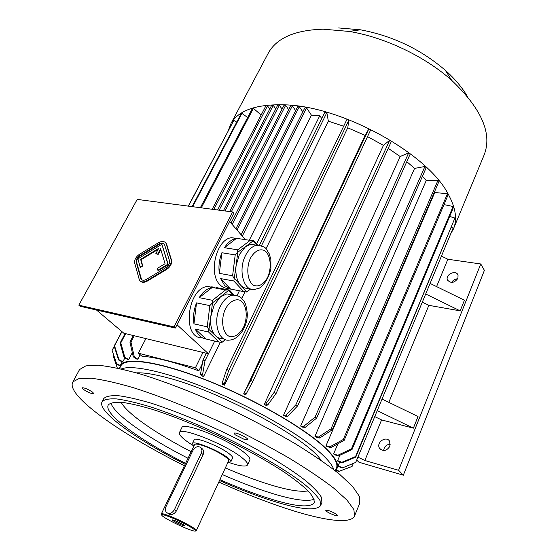 <?xml version="1.0" encoding="UTF-8"?>
<svg xmlns="http://www.w3.org/2000/svg" width="559" height="559" viewBox="0 0 559 559"><rect width="100%" height="100%" fill="white"/><g stroke="black" fill="none" stroke-linecap="round" stroke-linejoin="round"><path stroke-width="0.84" d="M326.316 511.15C328.643 513.225 337.35 516.656 337.552 515.573C336.916 514.252 334.065 512.631 328.992 510.702L325.715 510.255L326.316 511.15M244.423 439.458L247.658 439.674C248.93 438.158 234.738 431.45 234.151 433.295L235.129 434.769L244.423 439.458M193.379 445.67C183.317 439.402 178.677 435.035 179.446 432.568C180.578 426.37 227.457 445.25 242.634 458.24C246.54 461.441 248.161 463.704 247.504 465.025C245.827 466.989 239.531 466.108 228.61 462.377M181.759 427.81L181.843 427.642C183.052 421.304 229.882 440.066 244.968 453.16C248.846 456.396 250.446 458.687 249.775 460.043L247.574 464.878M194.169 439.898L194.218 439.807C194.951 436.355 221.015 446.851 229.693 454.167C231.985 456.018 232.935 457.332 232.558 458.094L230.867 461.748M193.84 446.138L192.429 443.518C193.141 440.122 219.219 450.673 227.939 457.94C230.238 459.784 231.202 461.077 230.832 461.832L227.953 462.314M194.553 444.643L194.595 444.566C195.21 443.72 197.718 443.979 202.113 445.327C211.519 448.57 219.505 452.573 226.074 457.346C228.121 458.988 228.98 460.141 228.652 460.812L196.342 530.498M161.733 514.776L161.369 513.868C161.81 513.393 164.234 513.98 168.622 515.622C179.837 519.765 197.879 529.513 196.321 530.54M167.952 513.386L169.251 514.294C172.102 515.035 174.492 513.896 176.42 510.877L203.308 454.16L203.406 450.463L202.679 449.108L201.184 447.941M168.685 516.523C181.109 521.121 200.227 531.895 194.574 531.05C190.053 530.952 164.479 518.759 161.97 515.496C160.901 514.133 163.137 514.476 168.685 516.523M183.562 524.817L184.54 525.565C186.475 527.717 169.552 519.646 172.682 519.912C175.666 520.695 179.292 522.33 183.562 524.817M354.699 515.608L359.765 503.198L359.346 496.294L352.652 486.526L339.488 474.151C327.588 464.739 312.795 454.579 295.124 443.657C276.097 432.554 255.673 421.661 233.844 410.977C200.814 395.479 168.287 382.649 140.98 374.202C123.916 369.415 109.718 366.424 98.384 365.244L85.89 365.859L79.56 369.541L79.119 370.358M218.814 482.04C240.321 491.675 260.836 499.844 280.359 506.538C319.266 519.87 350.172 525.027 354.483 516.146L353.91 509.591L347.027 500.151L333.653 488.056C321.593 478.804 306.653 468.763 288.821 457.926C269.648 446.879 249.076 435.985 227.129 425.259C193.917 409.663 161.285 396.611 133.964 387.876C116.901 382.88 102.737 379.673 91.466 378.254L79.099 378.513L72.929 381.853C64.802 394.843 120.674 434.001 184.449 465.731M92.647 392.187C87.756 389.071 84.255 387.611 82.145 387.799C83.123 389.595 86.386 391.552 91.935 393.669L94.017 393.822L92.647 392.187M320.726 505.294L321.9 502.506L321.467 497.377C318.784 492.828 313.473 487.224 305.528 480.551C287.571 466.492 257.133 448.465 223.244 432.135C197.145 419.928 173.22 410.313 151.468 403.277C138.22 399.371 127.179 396.841 118.354 395.695C110.962 395.353 106.119 396.282 103.82 398.49L103.52 399.056M219.505 480.537C235.528 487.602 250.698 493.569 265.022 498.453C296.773 509.151 315.283 511.576 320.545 505.72L320.076 500.654C317.372 496.154 312.034 490.585 304.061 483.954C286.047 469.958 255.54 451.958 221.602 435.615C195.475 423.387 171.529 413.723 149.777 406.638C136.529 402.69 125.502 400.118 116.677 398.923C109.305 398.532 104.484 399.412 102.206 401.579C96.204 410.844 136.431 439.633 185.162 464.236M219.918 479.65C234.787 486.183 248.853 491.696 262.122 496.203C291.889 506.195 309.211 508.445 314.095 502.96C314.689 500.172 312.816 496.266 308.477 491.256C302.685 485.652 294.537 479.231 284.042 471.999C266.308 460.448 245.247 448.751 220.868 436.907C196.3 425.406 173.765 416.308 153.271 409.628C140.784 405.897 130.38 403.465 122.051 402.333C115.084 401.956 110.521 402.787 108.376 404.835C102.772 413.436 139.932 440.212 185.581 463.362M192.911 450.456L166.086 506.468C165.08 508.774 165.164 510.73 166.344 512.317C169.195 514.483 171.906 513.574 174.485 509.591L201.485 452.755L201.953 450.337L201.191 447.948C198.361 445.621 195.601 446.459 192.911 450.456M173.849 520.198L183.548 524.81M164.276 244.108C162.942 243.172 161.258 243.284 159.224 244.43L140.351 255.91C137.57 257.867 136.354 260.124 136.717 262.66L141.588 279.661M155.828 253.667L157.778 254.003L160.587 248.72L165.052 263.722L157.324 268.383L157.869 270.263L167.868 264.225L161.886 244.283L137.926 258.845L140.141 266.964L142.356 265.623L140.623 259.327L158.637 248.392L155.828 253.667L158.183 254.408L160.81 249.475M140.141 266.964L140.561 267.363L142.776 266.021L141.043 259.732L158.12 249.363M157.869 270.263L158.281 270.661L168.28 264.638L161.886 244.283M232.642 211.966L137.221 199.402L78.798 305.158L174.031 326.896L232.642 211.966L233.76 213.279L175.309 328.07L174.031 326.896M140.253 281.079C141.979 282.707 144.327 282.7 147.303 281.072L166.652 269.417C170.488 266.72 172.102 263.631 171.508 260.166L166.722 244.444L165.66 242.781M234.487 278.571L240.698 285.244C236.778 280.66 235.248 274.113 236.108 265.602L233.851 281.016L220.609 278.585L230.601 289.101L224.746 285.691L220.609 278.585M237.729 252.605L236.108 265.602L239.399 254.478L245.534 246.645L237.449 252.451L235.199 254.918L221.895 252.738L219.338 273.365C218.373 266.398 219.226 259.523 221.895 252.738M257.007 245.212L253.213 240.789L245.534 246.645L250.774 244.29L256.329 245.331M253.213 240.789L253.821 240.698L257.636 245.149M250.649 289.024L246.603 292.001L250.341 288.905M233.851 281.016L243.745 291.595L230.601 289.101M243.745 291.595L246.603 292.001M248.517 288.325C245.583 288.654 242.976 287.633 240.698 285.244L246.798 291.791M235.199 254.918L232.607 275.748L219.338 273.365M232.607 275.748L234.179 278.661M253.08 240.524L250.173 240.377L237.743 249.831L224.438 247.707C227.897 242.292 231.873 239.21 236.366 238.441L224.438 247.707M250.173 240.377L236.925 238.379M237.743 249.831L237.449 252.451M223.181 338.684C220.407 338.929 217.933 338.027 215.753 335.987L222.209 342.185L225.284 339.579M209.171 329.67L215.753 335.987C211.602 331.627 209.946 325.121 210.806 316.478L208.584 332.046L195.329 329.048L205.908 339.006C201.191 338.23 197.662 334.911 195.329 329.048M212.434 303.257L210.806 316.478L214.209 305.032L220.623 296.731L212.147 303.097L209.849 305.626L196.523 302.887L193.959 323.857C192.897 316.89 193.756 309.903 196.523 302.887M233.187 295.047L228.673 290.317L220.623 296.731L226.926 293.873L232.74 295.11M225.536 339.662L222.209 342.185M208.584 332.046L219.065 342.059L205.908 339.006M219.065 342.059L222.021 342.387M216.766 288.185L216.13 287.529L219.114 288.633M229.218 290.03L216.13 287.529M228.673 290.317L229.379 290.058L234.081 294.991M199.179 297.647L212.497 300.323L225.536 289.974L212.266 287.438L199.179 297.647C202.966 291.7 207.333 288.297 212.266 287.438M228.54 290.044L225.536 289.974M212.497 300.323L212.147 303.097M209.849 305.626L207.235 326.812L193.959 323.857M207.235 326.812L208.856 329.761M177.007 324.737L208.465 353.784L123.86 333.234L96.504 310.021M245.352 239.65L229.588 221.483M228.484 288.402C225.326 288.535 222.496 287.333 220.015 284.797C207.871 273.749 216.592 238.644 231.608 237.729L237.037 238.393M201.184 337.909C181.458 336.784 187.789 287.354 207.857 286.481L214.677 287.899M208.465 353.784L214.719 341.046M237.1 295.473L239.406 290.771M241.146 234.801L304.865 107.775L306.535 107.859L311.433 115.196L319.811 115.657L256.546 243.871M311.433 115.196L249.265 240.237M119.591 368.318L120.409 365.272C125.265 356.53 160 361.603 207.34 380.42C254.618 399.161 305.158 428.397 325.638 448.08C335.309 457.423 339.089 464.256 336.972 468.568L335.4 470.524M342.087 468.044L355.713 462.412L342.087 468.044L337.964 466.234L339.732 461.951M342.031 462.859L341.842 462.279L355.594 456.521L454.928 218.038L355.762 457.101L342.031 462.859L337.832 461.203L337.636 460.63L339.9 455.264M338.314 456.011L337.769 455.292L351.485 448.828L453.09 206.502L453.398 207.557L352.009 449.562L338.314 456.011L334.177 454.593L333.632 453.866L337.916 443.79M434.455 191.961L434.762 192.485L326.037 445.677L326.931 446.536L330.844 447.661L344.162 440.366L448.087 194.916L447.445 193.77L343.282 439.5L344.162 440.366M422.45 176.246L426.238 180.55L314.941 436.299L316.17 437.257L319.706 438.025L332.277 429.773L438.962 181.458L437.997 180.264L331.061 428.795L332.277 429.773M406.791 161.663L414.582 168.406L300.623 426.035L302.153 427.069L305.151 427.425L316.618 418.125L426.203 167.672L424.931 166.47L315.087 417.07L316.618 418.125M388.219 148.324L400.153 156.513L283.525 415.267L285.3 416.329L287.633 416.252L297.661 405.848L410.173 154.088L408.643 152.935L295.879 404.772L297.661 405.848M367.536 136.606L383.446 145.361L264.274 404.423L266.231 405.471L267.782 404.94L276.097 393.452L391.44 141.28L389.707 140.225L274.127 392.39L276.097 393.452M347.754 127.787L348.886 120.115L228.757 370.4L224.32 383.788L222.237 382.887L222.433 384.271L224.501 385.165L347.754 127.787L365.104 135.404L243.626 393.941L245.681 394.94L252.801 381.469L370.722 129.793L368.856 128.87L250.725 380.462L252.801 381.469M259.446 245.219L324.933 112.114L326.833 112.652L328.357 121.177L343.659 126.229M328.357 121.177L266 248.811M244.989 291.812L241.788 298.359M220.351 342.241L203.574 376.563L201.575 375.802L200.52 374.076L202.98 359.975L205.006 360.737L202.526 374.837L203.574 376.563M202.323 363.769L198.836 370.855L195.391 367.794L138.352 353.183L145.92 338.593M138.352 353.183L141.923 356.174C155.912 357.292 174.883 362.183 198.836 370.855M140.176 354.713L137.87 359.164L136.829 359.123L133.266 356.817L129.919 342.052L133.335 335.533M132.315 352.617L128.689 359.57L127.969 359.71L124.126 357.474L120.087 343.051L120.786 342.877L124.839 357.327L128.689 359.57M124.93 357.942L122.547 362.085L118.571 359.975L114.155 346.049L114.518 345.714L118.941 359.661L122.924 361.778M211.148 286.578L210.904 287.06M212.553 286.935L212.35 287.34M356.705 460.036L358.941 462.23L403.325 475.206L484.394 270.346L480.761 263.981L447.857 259.243L436.579 286.599M357.914 457.136L364.859 460.497L398.602 470.28L403.325 475.206M441.449 256.106L447.857 259.243M202.966 352.443L195.391 367.794M457.94 278.312L458.038 275.084C456.067 269.403 444.964 274.581 447.473 279.982C450.847 283.637 454.334 283.078 457.94 278.312M389.902 446.25L389.728 441.456C386.562 435.251 375.795 442.372 379.498 448.199C383.132 451.763 386.604 451.113 389.902 446.25M425.706 293.992L460.183 310.853L428.851 305.34L388.84 402.347M382.049 399.049L418.02 416.525L413.374 428.166L381.587 419.928L364.859 460.497M398.602 470.28L480.761 263.981M460.183 310.853L464.424 300.225L430.095 283.427M428.851 305.34L422.318 302.146M451.644 282.463C452.993 280.157 455.012 278.941 457.709 278.801M383.628 450.547C384.201 446.634 386.444 444.503 390.357 444.146M381.587 419.928L374.754 416.609M120.667 366.264L121.017 365.6C125.845 356.908 160.377 361.952 207.424 380.651C254.408 399.28 304.655 428.334 325.038 447.906C334.673 457.213 338.44 464.012 336.336 468.302L335.295 470.769M121.324 368.954C132.322 364.195 169.097 372.441 213.622 391.237C258.111 409.992 302.999 436.446 322.208 454.502C328.706 460.595 332.563 465.626 333.786 469.588M377.234 410.627L413.374 428.166M321.746 118.592L319.811 115.657M188.271 206.124L233.844 120.402L188.432 206.145M121.974 331.634L114.518 345.714M233.844 120.402L236.73 122.121M121.848 331.529L114.155 346.049M118.571 359.975L118.941 359.661M120.101 365.845L116.565 364.14L112.1 350.353L116.607 363.678L120.297 365.467M114.239 346.321L112.1 350.353M116.565 364.14L116.607 363.678M113.757 355.831L113.386 356.544L117.271 367.913M339.152 471.258L352.086 466.43L338.691 471.51L339.152 471.258L336.148 469.805M353.204 463.739L352.086 466.43M335.84 470.126L338.691 471.51M342.234 467.631L338.097 465.815M355.664 462.538L453.097 228.065L355.713 462.412M453.097 228.065L451.406 227.401M341.842 462.279L337.636 460.63M454.928 218.038L449.674 216.452M355.762 457.101L355.594 456.521M337.769 455.292L333.632 453.866M453.09 206.502L443.986 204.608M352.009 449.562L351.485 448.828M326.037 445.677L329.95 446.802L343.282 439.5M434.762 192.485L447.445 193.77M329.95 446.802L330.844 447.661M314.941 436.299L318.476 437.068L331.061 428.795M426.238 180.55L437.997 180.264M318.476 437.068L319.706 438.025M300.623 426.035L303.621 426.391L315.087 417.07M414.582 168.406L424.931 166.47M303.621 426.391L305.151 427.425M283.525 415.267L285.852 415.183L295.879 404.772M400.153 156.513L408.643 152.935M285.852 415.183L287.633 416.252M264.274 404.423L265.818 403.884L274.127 392.39M383.446 145.361L389.707 140.225M265.818 403.884L267.782 404.94M243.626 393.941L250.725 380.462M365.104 135.404L368.856 128.87M244.318 392.963L246.379 393.962M192.652 206.704L241.9 113.379L241.062 113.91L192.114 206.627M125.111 333.534L120.087 343.051M125.649 333.667L120.786 342.877M241.9 113.379L247.651 117.495M124.126 357.474L124.839 357.327M222.237 382.887L226.661 369.499L346.957 119.374L348.886 120.115M224.501 385.165L224.32 383.788M228.757 370.4L226.661 369.499M261.116 115.049L253.402 108.334L252.27 108.684L200.346 207.717M253.402 108.334L201.275 207.836M134.258 335.756L130.953 342.066L134.307 356.859L133.266 356.817M137.87 359.164L134.307 356.859M130.953 342.066L129.919 342.052M206.292 353.253L202.98 359.975M326.833 112.652L261.451 245.785M208.423 353.77L205.006 360.737M200.52 374.076L202.526 374.837M306.535 107.859L242.292 236.122M302.81 111.87L299.303 106.678L237.058 230.098M299.303 106.678L297.647 106.594L235.933 228.799M232.153 224.438L292.35 105.833L290.708 105.749L231.035 223.153M292.35 105.833L295.613 110.619M231.307 211.791L285.67 105.309L284.042 105.225L229.672 211.575M285.67 105.309L288.696 109.704M282.057 109.11L279.325 105.183L225.025 210.967M279.325 105.183L277.711 105.106L223.404 210.75M275.755 108.914L273.26 105.378L219.184 210.198M273.26 105.378L271.667 105.295L217.584 209.981M213.797 209.485L267.488 105.889L265.909 105.805L212.21 209.276M267.488 105.889L269.731 109.04M228.261 130.624L231.07 123.357C238.707 110.249 256.532 104.072 284.552 104.833C341.947 106.035 427.998 153.711 448.367 194.406C455.851 208.214 457.479 219.862 453.251 229.337L450.729 233.774M267.656 54.335L268.565 52.623C277.096 37.816 295.313 30.011 323.214 29.194L349.207 31.437C384.774 37.285 425.078 56.508 451.644 80.3C481.844 109.012 492.619 134.041 483.968 155.367L453.719 228.219M338.649 27.95L360.394 29.795C392.474 35.797 420.794 49.304 445.348 70.315C454.851 78.819 462.181 87.497 467.324 96.351M175.309 328.07L80.133 306.276L78.798 305.158M166.24 269.012C170.076 266.308 171.697 263.226 171.103 259.753L166.009 243.298C164.409 241.069 161.886 240.88 158.435 242.739L139.582 254.212C135.872 256.826 134.258 259.83 134.726 263.219L139.422 280.129C141.029 282.281 143.516 282.463 146.877 280.674L166.24 269.012L166.652 269.417M165.841 267.663C168.713 265.644 169.929 263.331 169.489 260.732L164.493 244.437C163.298 242.774 161.404 242.634 158.819 244.017L139.939 255.505C137.151 257.468 135.942 259.718 136.298 262.262L140.91 278.906C142.112 280.527 143.977 280.667 146.507 279.318L165.841 267.663M167.868 264.225L168.28 264.638M142.356 265.623L142.776 266.021M140.623 259.327L141.043 259.732M157.778 254.003L158.183 254.408M222.293 474.535C237.142 481.033 251.194 486.512 264.456 490.956C289.478 499.278 306.032 502.066 314.123 499.32M110.913 402.962C113.889 414.296 147.765 437.767 188.02 458.275M225.361 467.918C239.028 473.85 251.955 478.825 264.148 482.836C284.859 489.614 299.526 492.304 308.149 490.921M121.128 402.249C127.005 413.625 156.387 433.826 191.171 451.707M203.134 454.558L201.31 453.153M176.42 510.877L174.485 509.591M136.417 372.867C143.467 372.497 153.655 374.083 166.98 377.625C219.659 390.93 307.75 438.773 321.125 460.35M226.926 293.873L233.054 295.068C236.946 295.383 239.65 296.298 241.167 297.807L244.024 301.077C245.66 303.523 246.764 307.925 247.33 314.277C247.183 328.713 237.428 340.138 229.253 340.075C218.269 341.982 212.518 321.076 220.358 306.29C223.838 299.631 228.065 295.893 233.054 295.068L238.637 296.172M225.424 308.917C229.421 301.678 235.318 298.359 240.3 300.393C246.645 304.271 248.14 317.149 243.542 327.294C239.28 334.708 234.389 337.671 228.876 336.19C222.328 332.654 220.588 319.357 225.424 308.917M250.774 244.29L256.895 245.226C268.131 246.854 265.874 249.663 269.193 253.667L270.836 259.334L270.891 268.949C268.648 277.935 264.812 284.328 259.397 288.137L254.576 289.457C243.766 291.693 237.764 270.088 245.541 255.477C248.65 249.482 252.437 246.065 256.895 245.226L262.038 246.058M250.488 258.083C254.771 250.949 259.495 248.448 264.659 250.572C270.654 254.813 272.009 267.677 267.586 277.446C263.499 284.524 258.838 287.151 253.611 285.335C247.427 281.408 245.848 268.11 250.488 258.083M171.103 259.753L171.508 260.166M166.316 244.031L166.722 244.444M146.877 280.674L147.303 281.072M140.602 278.165L141.022 278.564M136.298 262.262L136.717 262.66M139.939 255.505L140.351 255.91M158.819 244.017L159.224 244.43M179.446 432.568L181.843 427.642M192.429 443.518L194.218 439.807M161.369 513.868L194.595 444.566M79.56 369.541L72.929 381.853M103.82 398.49L102.206 401.579M314.27 502.555L314.095 502.96M202.679 449.108L201.191 447.948M122.183 361.89L120.409 365.272M337.985 466.178L337.189 468.058M119.479 368.542L121.017 365.6M379.498 448.199L381 449.771M447.473 279.982L448.15 281.058M231.07 123.357L268.565 52.623M360.394 29.795L349.207 31.437M445.348 70.315L451.644 80.3M226.046 289.96L207.857 286.481M236.366 238.441L231.608 237.729M166.009 243.298L166.407 243.71M140.91 278.906L141.329 279.304"/></g></svg>
